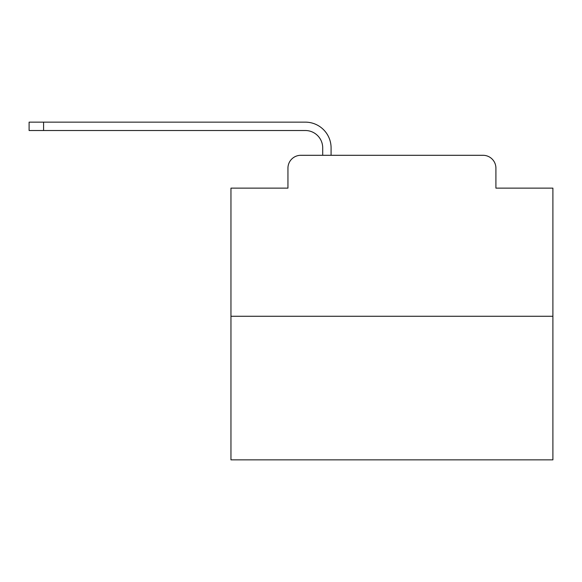 <?xml version="1.0" encoding="UTF-8"?>
<svg xmlns="http://www.w3.org/2000/svg" width="582" height="582" viewBox="0 0 582 582"><rect width="100%" height="100%" fill="white"/><g stroke="black" fill="none" stroke-linecap="round" stroke-linejoin="round"><path stroke-width="0.87" d="M287.945 168.176L287.945 188.139L287.945 168.176A12.877 12.877 0 0 1 300.821 155.299L322.712 155.299L322.712 147.893A17.387 17.387 0 0 0 305.324 130.514L29.1 130.514L29.1 122.14L305.324 122.14A25.753 25.753 0 0 1 331.085 147.893L331.085 155.299L341.707 155.299M552.9 316.273L230.959 316.273L230.959 459.86L552.9 459.86L552.9 188.139L495.915 188.139L495.915 168.176A12.877 12.877 0 0 0 483.038 155.299L300.821 155.299M230.959 316.273L230.959 188.139L287.945 188.139M442.153 155.299L483.038 155.299M495.915 188.139L495.915 168.176M322.712 147.893A17.387 17.387 0 0 0 305.324 130.514A17.387 17.387 0 0 1 322.712 147.893A17.387 17.387 0 0 0 305.324 130.514A17.387 17.387 0 0 1 322.712 147.893A17.387 17.387 0 0 0 305.324 130.514A17.387 17.387 0 0 1 322.712 147.893A17.387 17.387 0 0 0 305.324 130.514A17.387 17.387 0 0 1 322.712 147.893A17.387 17.387 0 0 0 305.324 130.514A17.387 17.387 0 0 1 322.712 147.893A17.387 17.387 0 0 0 305.324 130.514A17.387 17.387 0 0 1 322.712 147.893A17.387 17.387 0 0 0 305.324 130.514A17.387 17.387 0 0 1 322.712 147.893A17.387 17.387 0 0 0 305.324 130.514A17.387 17.387 0 0 1 322.712 147.893A17.387 17.387 0 0 0 305.324 130.514A17.387 17.387 0 0 1 322.712 147.893A17.387 17.387 0 0 0 305.324 130.514A17.387 17.387 0 0 1 322.712 147.893A17.387 17.387 0 0 0 305.324 130.514A17.387 17.387 0 0 1 322.712 147.893A17.387 17.387 0 0 0 305.324 130.514A17.387 17.387 0 0 1 322.712 147.893A17.387 17.387 0 0 0 305.324 130.514A17.387 17.387 0 0 1 322.712 147.893A17.387 17.387 0 0 0 305.324 130.514A17.387 17.387 0 0 1 322.712 147.893A17.387 17.387 0 0 0 305.324 130.514A17.387 17.387 0 0 1 322.712 147.893A17.387 17.387 0 0 0 305.324 130.514A17.387 17.387 0 0 1 322.712 147.893A17.387 17.387 0 0 0 305.324 130.514A17.387 17.387 0 0 1 322.712 147.893A17.387 17.387 0 0 0 305.324 130.514A17.387 17.387 0 0 1 322.712 147.893A17.387 17.387 0 0 0 305.324 130.514M43.585 130.514L43.585 122.14L305.324 122.14"/></g></svg>
